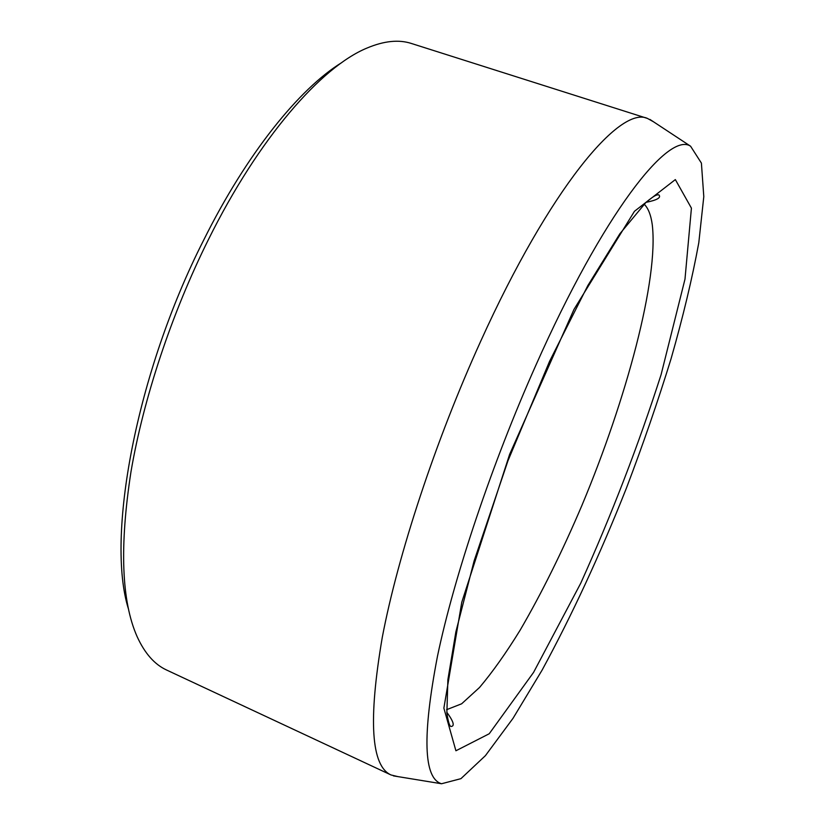 <?xml version="1.0" encoding="UTF-8"?>
<svg xmlns="http://www.w3.org/2000/svg" width="825" height="825" viewBox="0 0 825 825"><rect width="100%" height="100%" fill="white"/><g stroke="black" fill="none" stroke-linecap="round" stroke-linejoin="round"><path stroke-width="1.24" d="M535.765 365.485C603.065 213.85 668.518 131.031 690.587 146.221L701.405 163.102L703.797 196.618L698.796 242.736C692.247 278.376 682.997 317.078 671.034 358.844C657.855 401.507 642.933 444.727 626.268 488.503C599.971 554.74 571.9 615.295 542.056 670.199L512.995 718.358L485.409 755.659L460.927 778.666L441.54 783.75C423.555 778.377 422.204 735.869 437.477 656.215C454.059 576.871 491.865 463.897 535.765 365.485M128.411 608.85C105.961 537.498 135.743 373.663 203.703 240.065C246.757 153.491 299.413 88.564 341.818 62.545M397.815 776.593L391.019 774.964L166.712 670.075C154.615 664.558 144.736 653.359 137.063 636.498C121.481 601.178 119.46 546.243 130.989 471.704C143.406 398.712 171.713 313.294 208.498 239.425C258.906 137.827 321.224 66.949 366.919 48.087C383.996 40.889 398.846 39.363 411.479 43.498L647.491 118.439L653.596 121.842M391.019 774.964C371.064 766.002 368.156 720.173 382.264 637.447C397.846 555.215 435.6 440.364 480.862 340.88C549.646 188.873 620.06 105.363 647.491 118.439M691.422 208.127L675.345 179.592L634.466 211.282L574.004 309.365L509.603 454.41L461.773 602.26L443.871 708.128L455.916 750.771L489.225 733.755L533.558 672.416L580.728 583.244C611.562 514.862 638.344 445.345 661.083 374.684L684.987 279.17L691.422 208.127M446.614 709.686L461.639 703.797L479.531 687.483C492.535 672.086 506.086 652.957 520.173 630.114C541.613 593.288 562.176 551.76 581.852 505.56C626.443 399.114 658.762 279.211 652.266 224.689C650.946 214.995 648.223 208.137 644.119 204.115M645.965 202.362C657.226 200.093 661.506 197.577 658.783 194.813C656.659 194.782 655.05 194.906 646.047 202.29L619.812 233.836L587.771 285.677L549.584 361.298L507.901 460.948L474.127 560.856L455.864 631.888L447.882 679.707L446.872 713.089C448.222 722.061 449.635 726.516 451.089 726.474C454.957 726.206 453.523 721.452 446.789 712.222M690.587 146.221L649.894 119.408M441.54 783.75L393.442 775.882"/></g></svg>
